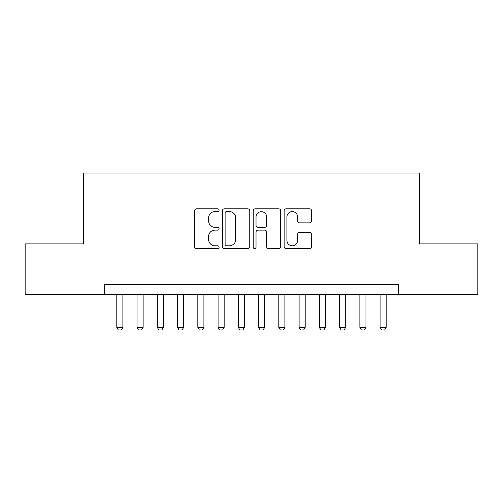 <?xml version="1.0" encoding="UTF-8"?>
<svg xmlns="http://www.w3.org/2000/svg" width="503" height="503" viewBox="0 0 503 503"><rect width="100%" height="100%" fill="white"/><g stroke="black" fill="none" stroke-linecap="round" stroke-linejoin="round"><path stroke-width="0.75" d="M219.094 210.223A1.39 1.39 0 0 0 217.698 208.833L196.579 208.833A1.987 1.987 0 0 0 194.592 210.82L194.592 246.608A1.987 1.987 0 0 0 196.579 248.595L217.698 248.595A1.39 1.39 0 0 0 219.094 247.206A1.39 1.39 0 0 0 217.698 245.81L214.97 245.81A6.363 6.363 0 0 1 208.607 239.447L208.607 236.467A6.363 6.363 0 0 1 214.97 230.104L217.698 230.104A1.39 1.39 0 0 0 219.094 228.714A1.39 1.39 0 0 0 217.698 227.318L214.97 227.318A6.363 6.363 0 0 1 208.607 220.962L208.607 217.975A6.363 6.363 0 0 1 214.97 211.612L217.698 211.612A1.39 1.39 0 0 0 219.094 210.223M309.603 222.848A1.987 1.987 0 0 0 311.59 220.861L311.59 210.82A1.987 1.987 0 0 0 309.603 208.833L286.144 208.833A1.987 1.987 0 0 0 284.157 210.82L284.157 246.608A1.987 1.987 0 0 0 286.144 248.595L309.603 248.595A1.987 1.987 0 0 0 311.59 246.608L311.59 234.48A1.987 1.987 0 0 0 309.603 232.493L299.562 232.493A1.987 1.987 0 0 0 297.575 234.48L297.575 240.491A5.319 5.319 0 0 1 292.256 245.81A5.319 5.319 0 0 1 286.936 240.491L286.936 216.931A5.319 5.319 0 0 1 292.256 211.612A5.319 5.319 0 0 1 297.575 216.931L297.575 220.861A1.987 1.987 0 0 0 299.562 222.848L309.603 222.848M104.649 294.544L25.15 294.544L25.15 243.905L83.385 243.905L83.385 173.013L419.615 173.013L419.615 243.905L477.85 243.905L477.85 294.544L398.351 294.544L398.351 284.415L104.649 284.415L104.649 294.544L398.351 294.544M249.758 210.82A1.987 1.987 0 0 0 247.772 208.833L224.313 208.833A1.987 1.987 0 0 0 222.326 210.82L222.326 246.608A1.987 1.987 0 0 0 224.313 248.595L247.772 248.595A1.987 1.987 0 0 0 249.758 246.608L249.758 210.82M255.228 208.833L278.687 208.833A1.987 1.987 0 0 1 280.674 210.82L280.674 246.608A1.987 1.987 0 0 1 278.687 248.595L268.646 248.595A1.987 1.987 0 0 1 266.659 246.608L266.659 232.09A1.987 1.987 0 0 0 264.672 230.104L258.014 230.104A1.987 1.987 0 0 0 256.021 232.09L256.021 247.206A1.39 1.39 0 0 1 254.631 248.595A1.39 1.39 0 0 1 253.242 247.206L253.242 210.82A1.987 1.987 0 0 1 255.228 208.833M226.501 211.612A1.39 1.39 0 0 0 225.105 213.008L225.105 244.42A1.39 1.39 0 0 0 226.501 245.81L229.381 245.81A6.363 6.363 0 0 0 235.744 239.447L235.744 217.975A6.363 6.363 0 0 0 229.381 211.612L226.501 211.612M266.659 217.032A5.319 5.319 0 0 0 261.34 211.713A5.319 5.319 0 0 0 256.021 217.032L256.021 225.331A1.987 1.987 0 0 0 258.014 227.318L264.672 227.318A1.987 1.987 0 0 0 266.659 225.331L266.659 217.032M116.803 294.544L116.803 327.352L122.883 327.352L122.883 294.544M122.883 327.352L121.361 329.987L118.324 329.987L116.803 327.352M137.061 294.544L137.061 327.352L143.135 327.352L143.135 294.544M143.135 327.352L141.613 329.987L138.577 329.987L137.061 327.352M157.313 294.544L157.313 327.352L163.393 327.352L163.393 294.544M163.393 327.352L161.872 329.987L158.835 329.987L157.313 327.352M177.572 294.544L177.572 327.352L183.645 327.352L183.645 294.544M183.645 327.352L182.124 329.987L179.087 329.987L177.572 327.352M197.824 294.544L197.824 327.352L203.904 327.352L203.904 294.544M203.904 327.352L202.382 329.987L199.345 329.987L197.824 327.352M218.082 294.544L218.082 327.352L224.156 327.352L224.156 294.544M224.156 327.352L222.634 329.987L219.597 329.987L218.082 327.352M238.334 294.544L238.334 327.352L244.408 327.352L244.408 294.544M244.408 327.352L242.892 329.987L239.856 329.987L238.334 327.352M258.592 294.544L258.592 327.352L264.666 327.352L264.666 294.544M264.666 327.352L263.144 329.987L260.108 329.987L258.592 327.352M278.844 294.544L278.844 327.352L284.918 327.352L284.918 294.544M284.918 327.352L283.403 329.987L280.366 329.987L278.844 327.352M299.096 294.544L299.096 327.352L305.176 327.352L305.176 294.544M305.176 327.352L303.655 329.987L300.618 329.987L299.096 327.352M319.355 294.544L319.355 327.352L325.428 327.352L325.428 294.544M325.428 327.352L323.913 329.987L320.876 329.987L319.355 327.352M339.607 294.544L339.607 327.352L345.687 327.352L345.687 294.544M345.687 327.352L344.165 329.987L341.128 329.987L339.607 327.352M359.865 294.544L359.865 327.352L365.939 327.352L365.939 294.544M365.939 327.352L364.424 329.987L361.387 329.987L359.865 327.352M380.117 294.544L380.117 327.352L386.197 327.352L386.197 294.544M386.197 327.352L384.676 329.987L381.639 329.987L380.117 327.352"/></g></svg>
